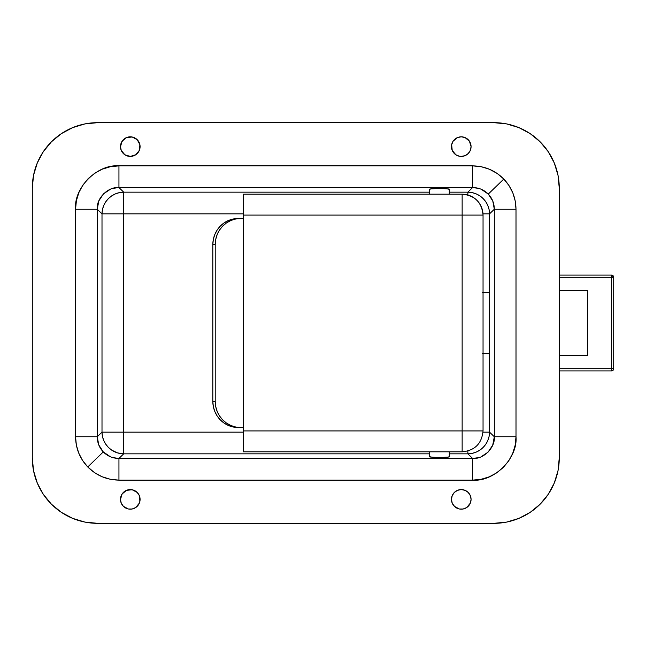 <?xml version="1.0" encoding="UTF-8"?>
<svg xmlns="http://www.w3.org/2000/svg" width="646" height="646" viewBox="0 0 646 646"><rect width="100%" height="100%" fill="white"/><g stroke="black" fill="none" stroke-linecap="round" stroke-linejoin="round"><path stroke-width="0.97" d="M448.954 456.351L449.729 456.69L448.009 457.182L441.493 457.562L433.813 457.425L429.267 456.69L430.042 456.351L429.267 456.69L430.042 457.029L439.498 457.578L448.954 457.029L449.729 456.69L448.954 456.351M430.042 189.649L429.267 189.31L430.987 188.818L437.503 188.438L445.183 188.575L449.729 189.31L448.954 189.649L449.729 189.31L448.954 188.971L439.498 188.422L430.042 188.971L429.267 189.31L430.042 189.649M132.212 156.227A9.795 9.795 0 0 0 140.085 146.618A9.795 9.795 0 0 1 130.29 156.421A9.795 9.795 0 0 1 120.487 146.618L121.238 150.373A9.795 9.795 0 0 0 128.36 156.227M128.393 156.235A9.795 9.795 0 0 0 130.266 156.421M121.238 150.373L124.848 154.765L130.29 156.421A9.795 9.795 0 0 0 132.188 156.235M461.276 156.421L465.023 155.67L468.205 153.546L470.328 150.373L471.071 146.618A9.795 9.795 0 0 1 461.276 156.421A9.795 9.795 0 0 1 451.473 146.618A9.795 9.795 0 0 0 459.346 156.227L461.276 156.421A9.795 9.795 0 0 0 463.166 156.235M459.371 156.235A9.795 9.795 0 0 0 461.252 156.421M465.023 155.67L463.182 156.227A9.795 9.795 0 0 0 471.071 146.634M123.362 506.311L121.238 503.129A9.795 9.795 0 0 0 128.376 508.991L132.204 508.991A9.795 9.795 0 0 0 140.085 499.382A9.795 9.795 0 0 1 130.29 509.177A9.795 9.795 0 0 1 120.487 499.382L121.238 503.129L123.362 506.311L128.376 508.991M470.886 497.468L471.071 499.382L470.328 495.627L468.205 492.454L465.023 490.33L461.276 489.579L457.521 490.33L454.348 492.454L452.216 495.627L451.473 499.382A9.795 9.795 0 0 0 459.363 508.991L463.182 508.991A9.795 9.795 0 0 0 470.328 503.129L471.071 499.382A9.795 9.795 0 0 1 461.276 509.177A9.795 9.795 0 0 1 451.473 499.382L452.216 503.129L454.348 506.311L459.363 508.991M112.824 188.39L118.945 187.558L472.614 187.558L467.874 192.161L472.081 192.605L476.134 193.857L479.865 195.875L483.143 198.572L485.849 201.851L487.859 205.589L489.111 209.643L489.555 213.85L483.014 213.85L489.555 213.85L489.555 432.15L494.319 436.753L494.319 209.247L489.555 213.85A21.778 21.609 45.9 0 0 467.874 192.161L467.874 194.979L467.874 192.161L449.293 192.161L467.874 192.161L472.614 187.558C478.759 187.615 483.983 189.787 488.279 194.083L503.807 179.047C495.207 170.463 484.807 166.07 472.614 165.869L472.614 187.558L118.945 187.558L123.693 192.161L429.695 192.161L123.693 192.161A21.778 21.609 -45.9 0 0 102.003 213.85L97.247 209.247L97.247 436.753L102.003 432.15L102.003 213.85L97.247 209.247L98.846 200.882L103.521 193.832L110.579 189.157M110.418 456.779L103.279 451.917L98.781 444.957L97.247 436.753L102.003 432.15A21.778 21.609 -134.1 0 0 123.693 453.839L429.695 453.839L123.693 453.839L118.945 458.442C112.8 458.385 107.575 456.213 103.279 451.917L87.759 466.953C96.359 475.537 106.751 479.93 118.945 480.131L118.945 458.442L472.614 458.442L467.874 453.839L449.293 453.839L467.874 453.839A21.778 21.609 134.1 0 0 489.555 432.15L483.014 432.15L489.555 432.15L494.319 436.753L492.72 445.118L488.037 452.168L480.987 456.843M78.723 453.056L76.357 445.062L75.558 436.753C75.727 448.421 79.797 458.482 87.759 466.953L94.381 472.541L101.995 476.7L110.296 479.267L118.945 480.131L472.614 480.131L481.1 479.3L489.248 476.837L496.75 472.832L503.315 467.446L508.709 460.881L512.706 453.379L515.169 445.231L516.001 436.753L516.001 209.247L515.209 200.938L512.843 192.944L508.991 185.555L503.807 179.047L497.178 173.459L489.563 169.3L481.27 166.733L472.614 165.869L118.945 165.869L110.466 166.7L102.318 169.163L94.817 173.168L88.244 178.554L82.858 185.119L78.852 192.621L76.389 200.769L75.558 209.247L75.558 436.753L76.357 445.062L78.723 453.056L82.567 460.445L87.759 466.953L103.279 451.917C99.298 447.686 97.288 442.631 97.247 436.753L97.247 209.247C96.197 198.387 108.084 186.508 118.945 187.558L123.693 192.161L123.693 432.15L102.003 432.15L123.693 432.15L123.693 453.839L117.427 452.87L111.693 450.125L108.415 447.428L105.718 444.149L103.699 440.41L102.448 436.357L102.003 432.15L102.003 213.85L243.518 213.85L123.693 213.85L123.693 432.15L243.518 432.15L123.693 432.15L123.693 453.839L118.945 458.442L112.687 457.578M483.047 353.483L489.555 353.483L489.555 432.15L489.111 436.357L487.859 440.41L485.849 444.149L483.143 447.428L479.865 450.125L476.134 452.143L472.081 453.395L467.874 453.839L467.874 451.021L467.874 453.839L472.614 458.442L118.945 458.442L118.945 480.131L110.296 479.267L101.995 476.7L94.381 472.541M61.362 512.343A65.327 65.327 0 0 1 61.33 512.326L72.627 518.358L84.884 522.081A65.327 65.327 0 0 0 97.627 523.333L84.884 522.081L72.627 518.358L61.33 512.326L51.43 504.203L43.306 494.303L37.274 483.006L33.552 470.748L32.3 458.006L32.3 187.994L33.552 175.252L37.274 162.994L43.306 151.697L51.43 141.797L61.33 133.674L72.627 127.642L84.884 123.919L97.627 122.667L493.94 122.667L506.682 123.919L518.932 127.642L530.229 133.674L540.129 141.797L548.252 151.697L554.292 162.994L558.007 175.252L559.258 187.994L559.258 458.006L558.007 470.748L554.292 483.006L548.252 494.303L540.129 504.203L530.229 512.326L518.932 518.358L506.682 522.081L493.94 523.333L97.627 523.333A65.327 65.327 0 0 1 32.3 458.006L32.3 187.994L32.3 458.006L33.552 470.748L37.274 483.006M130.29 156.421L135.733 154.765L139.342 150.373L139.899 144.712L137.218 139.689L132.204 137.009L126.535 137.566L122.142 141.175L120.487 146.618L120.681 144.712M468.205 139.689L470.328 142.871L471.071 146.618L469.424 141.175L465.023 137.566L461.276 136.823L457.521 137.566L453.129 141.175L451.659 144.712L452.216 150.373L455.826 154.765L459.363 156.227L457.521 155.67M134.037 508.434L132.204 508.991L135.733 507.53L138.438 504.825L139.899 501.288L139.342 495.627L137.218 492.454L132.204 489.773L126.535 490.33L122.142 493.94L120.487 499.382L120.681 497.468M465.023 508.434L463.182 508.991L466.719 507.53L470.328 503.129L468.205 506.311M478.743 457.61L472.614 458.442L472.614 480.131L472.614 458.442C483.483 459.492 495.369 447.613 494.319 436.753L516.001 436.753L494.319 436.753L494.319 209.247L489.555 213.85L489.555 292.517L483.047 292.517M123.693 213.85L102.003 213.85L102.448 209.643L103.699 205.589L105.718 201.851L108.415 198.572L111.693 195.875L115.432 193.857L119.478 192.605L123.693 192.161L123.693 213.85M492.785 201.043L494.319 209.247L516.001 209.247L494.319 209.247C494.271 203.369 492.26 198.314 488.279 194.083L492.785 201.043M481.149 189.221L488.279 194.083L503.807 179.047C511.761 187.518 515.831 197.579 516.001 209.247L515.209 200.938L512.843 192.944M497.178 173.459L489.563 169.3L481.27 166.733L472.614 165.869L472.614 187.558L478.872 188.422M493.94 122.667L97.627 122.667L493.94 122.667A65.327 65.327 0 0 1 559.258 187.994L559.258 458.006L559.258 187.994L558.007 175.252L554.292 162.994M548.252 151.697A65.327 65.327 0 0 0 548.236 151.673L540.129 141.797M530.205 133.657A65.327 65.327 0 0 1 530.229 133.674L518.932 127.642L506.682 123.919A65.327 65.327 0 0 0 506.65 123.919M33.56 175.236A65.327 65.327 0 0 0 32.3 187.994A65.327 65.327 0 0 1 97.627 122.667L84.884 123.919L72.627 127.642L61.33 133.674A65.327 65.327 0 0 1 61.362 133.657M51.414 141.821A65.327 65.327 0 0 1 51.454 141.781L43.306 151.697L37.274 162.994L33.552 175.252M43.306 494.303A65.327 65.327 0 0 0 43.322 494.327L51.43 504.203A65.327 65.327 0 0 1 51.414 504.179M558.007 470.764A65.327 65.327 0 0 0 559.258 458.006A65.327 65.327 0 0 1 493.94 523.333L506.682 522.081L518.932 518.358L530.229 512.326A65.327 65.327 0 0 1 530.205 512.343M540.129 504.203L548.252 494.303L554.292 483.006L558.007 470.748M134.037 155.67L132.204 156.227M128.376 156.227L126.535 155.67M124.848 154.765L123.362 153.546M120.681 148.532L120.487 146.618A9.795 9.795 0 0 1 130.29 136.823A9.795 9.795 0 0 1 140.085 146.618A9.795 9.795 0 0 0 132.204 137.009M126.535 137.566L128.376 137.009A9.795 9.795 0 0 0 121.238 142.871L123.362 139.689M135.733 138.47L138.438 141.175M457.521 137.566L459.363 137.009A9.795 9.795 0 0 0 451.473 146.618A9.795 9.795 0 0 1 461.276 136.823A9.795 9.795 0 0 1 471.071 146.618L470.886 148.532M453.129 141.175L455.826 138.47M139.342 503.129L135.733 507.53M121.238 503.129L120.487 499.382A9.795 9.795 0 0 1 130.29 489.579A9.795 9.795 0 0 1 140.085 499.382A9.795 9.795 0 0 0 132.212 489.773M126.535 490.33L128.376 489.773M132.204 489.773L134.037 490.33M138.438 493.94L139.342 495.627M457.521 490.33L459.363 489.773A9.795 9.795 0 0 0 451.473 499.382A9.795 9.795 0 0 1 461.276 489.579A9.795 9.795 0 0 1 471.071 499.382L470.886 501.288M455.826 507.53L453.129 504.825M454.348 492.454L455.826 491.235M470.328 495.627A9.795 9.795 0 0 0 463.198 489.773L465.023 490.33M512.706 453.379L508.709 460.881L503.315 467.446M496.75 472.832L489.248 476.837M481.1 479.3L472.614 480.131C494.158 482.053 517.922 458.297 516.001 436.753L516.001 209.247M78.852 192.621L82.858 185.119L88.244 178.554M94.817 173.168L102.318 169.163M110.466 166.7L118.945 165.869C97.401 163.947 73.636 187.703 75.558 209.247L75.558 436.753L97.247 436.753L75.558 436.753M559.258 187.994A65.327 65.327 0 0 0 558.007 175.236M97.627 122.667A65.327 65.327 0 0 0 84.884 123.919M118.945 480.131L472.614 480.131M97.247 209.247L75.558 209.247L97.247 209.247M118.945 187.558L118.945 165.869L118.945 187.558M472.614 165.869L118.945 165.869M463.166 489.765A9.795 9.795 0 0 0 461.292 489.579M461.252 489.579A9.795 9.795 0 0 0 459.371 489.765M132.188 489.765A9.795 9.795 0 0 0 130.306 489.579M130.266 489.579A9.795 9.795 0 0 0 128.393 489.765M128.36 489.773A9.795 9.795 0 0 0 120.487 499.366M470.328 142.871A9.795 9.795 0 0 0 463.182 137.009M482.562 353.483L489.579 353.483L489.579 292.517L482.562 292.517M462.14 194.196A20.906 20.89 180 0 1 483.047 215.086C481.811 202.384 474.842 195.415 462.14 194.18C474.842 195.415 481.811 202.384 483.047 215.086L483.047 430.914L462.14 430.914L462.14 215.086L243.518 215.086L243.518 430.914L462.14 430.914L243.518 430.914L243.518 451.82L462.14 451.82L462.14 430.914L462.14 451.82C474.842 450.585 481.811 443.616 483.047 430.914L483.047 215.086L462.14 215.086L462.14 194.18L243.518 194.18L462.14 194.18L462.14 430.914L483.047 430.914M483.047 215.086L243.518 215.086L243.518 194.18L243.518 451.82M238.285 218.477L233.319 218.978L228.547 220.472L224.146 222.886L220.286 226.132L217.121 230.089L214.763 234.611L213.317 239.513L212.825 244.608L212.825 401.392L213.317 406.487L214.763 411.389L217.121 415.911L220.286 419.868L224.146 423.114L228.547 425.528L233.319 427.022L240.675 427.523L235.709 427.022L230.929 425.528L226.528 423.114L222.668 419.868L219.503 415.911L217.153 411.389L215.699 406.487L215.215 401.392L212.825 401.392L212.825 244.608L215.215 244.608L215.215 401.392L215.215 244.608L215.699 239.513L217.153 234.611L219.503 230.089L222.668 226.132L226.528 222.886L230.929 220.472L235.709 218.978L243.518 218.477L238.285 218.477A26.131 25.46 90 0 0 212.825 244.608L215.215 244.608A26.131 25.46 -90 0 1 240.675 218.477L238.285 218.477M243.518 427.523L238.285 427.523A26.131 25.46 90 0 1 212.825 401.392L215.215 401.392A26.131 25.46 -90 0 0 240.675 427.523L243.518 427.523M611.52 368.729L559.258 368.729L613.7 368.729L613.7 277.271L611.52 277.271L611.52 370.909A2.18 2.18 0 0 0 613.7 368.729L613.7 277.271L611.52 275.091A2.18 2.18 0 0 1 613.7 277.271L611.52 277.271L611.52 368.729L613.7 368.729A2.18 2.18 0 0 1 611.52 370.909L611.52 368.729M559.258 355.663L587.569 355.663L587.569 290.337L559.258 290.337L587.569 290.337L587.569 355.663L559.258 355.663M559.258 277.271L611.52 277.271L611.52 275.091L611.52 277.271L559.258 277.271M559.258 275.091L611.52 275.091L559.258 275.091M559.258 370.909L611.52 370.909L559.258 370.909M449.293 456.94L449.293 451.82L449.293 456.94M449.293 194.18L449.293 189.06L449.293 194.18M429.695 189.06L429.695 194.18L429.695 189.06M429.695 451.82L429.695 456.94L429.695 451.82"/></g></svg>

